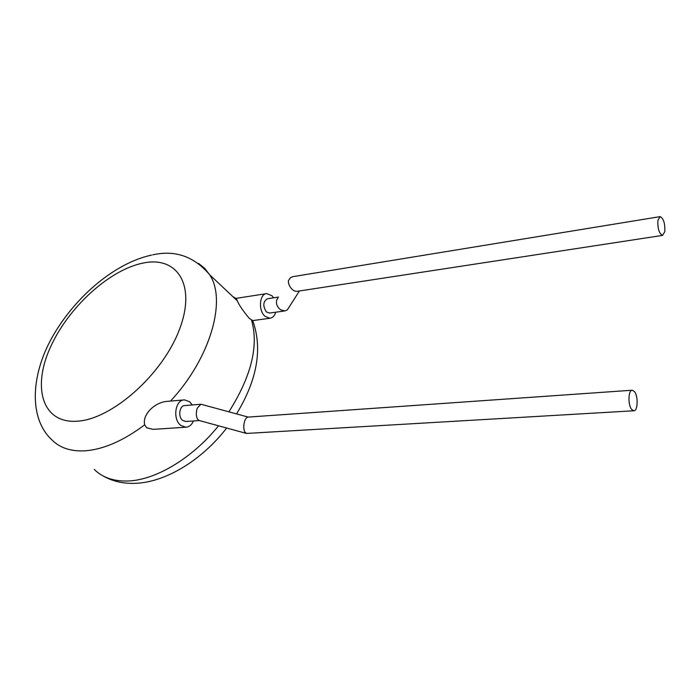 <?xml version="1.0" encoding="UTF-8"?>
<svg xmlns="http://www.w3.org/2000/svg" width="700" height="700" viewBox="0 0 700 700"><rect width="100%" height="100%" fill="white"/><g stroke="black" fill="none" stroke-linecap="round" stroke-linejoin="round"><path stroke-width="1.05" d="M269.596 313.066L266.341 311.902C262.631 305.83 263.016 301.438 267.496 298.734L278.495 297.071M277.882 298.078L276.71 300.002C275.861 303.879 277.209 307.16 280.752 309.855L284.83 310.922L287.315 309.916L299.408 290.973M659.907 216.659L292.889 276.658L290.421 277.699L288.916 279.947C286.869 281.89 291.016 292.066 297.404 291.279L297.841 291.217M664.799 231.665L662.532 235.401C659.085 233.511 657.545 228.48 657.921 220.29L660.161 216.615C663.617 218.487 665.157 223.51 664.799 231.665M275.739 312.2C274.575 315.875 272.615 317.887 269.85 318.255L264.854 316.19C258.064 310.336 259.525 293.72 266.787 293.598L271.959 295.75L273.621 297.806M266.236 293.685L236.215 298.331L237.248 300.773C239.33 305.428 243.338 311.29 249.287 318.36L252.718 320.6C262.727 348.512 257.338 379.619 236.539 413.91M269.85 318.255L252.718 320.6M200.559 404.285L184.861 405.571C179.428 405.335 177.739 416.938 182.718 420.473L185.981 421.488M246.138 433.344L199.202 420.507L197.689 419.405C196.044 416.439 195.895 412.703 197.242 408.196L200.83 404.267L201.451 404.373M246.864 433.422L244.983 432.346C243.486 429.406 243.381 425.661 244.659 421.12C245.507 418.635 246.645 417.296 248.054 417.095L632.065 390.233M631.636 409.386L633.754 410.777C637.822 411.329 638.391 396.392 634.506 391.659L632.336 390.215C628.276 389.629 627.707 404.723 631.636 409.386M183.82 399.945L167.265 401.363C154.857 402.168 142.039 414.496 144.699 424.83L146.641 427.752L153.143 429.363L185.771 427.219L180.889 425.451C172.314 419.431 175.201 399.499 184.502 399.884L189.63 401.756L192.334 404.959M193.48 420.963C191.713 424.926 189.14 427.009 185.771 427.219M143.36 263.007C109.559 269.553 68.101 307.484 50.278 347.559C32.025 387.608 42.271 423.771 77.28 421.199C112.044 419.309 162.584 374.395 179.34 329.752C196.604 285.084 177.327 255.868 143.36 263.007M144.699 424.83C123.016 441.035 102.848 449.715 84.21 450.87C70.446 451.412 59.701 447.764 51.958 439.915C27.834 417.83 31.089 372.409 54.101 333.953C77.017 295.129 115.745 262.789 151.576 255.089M94.255 469.403C102.279 477.365 113.164 481.241 126.91 481.031C154.709 480.673 192.115 458.64 218.54 425.793M228.882 411.828C251.352 376.329 258.904 345.748 251.536 320.084M236.197 298.664L232.785 296.564M198.669 263.463L204.741 268.406L209.659 274.759C226.8 300.002 210.691 357.945 170.529 401.082M269.281 313.11L284.83 310.922M297.404 291.279L662.532 235.401M185.596 421.514L199.369 420.551M246.627 433.431L633.754 410.777M103.101 475.939C112.105 481.11 122.343 483.586 133.805 483.376C164.605 482.983 201.469 460.644 226.669 428.024M237.248 300.764L209.659 274.759C194.136 256.428 175.157 249.795 152.714 254.861M201.189 404.303L248.194 417.086"/></g></svg>
